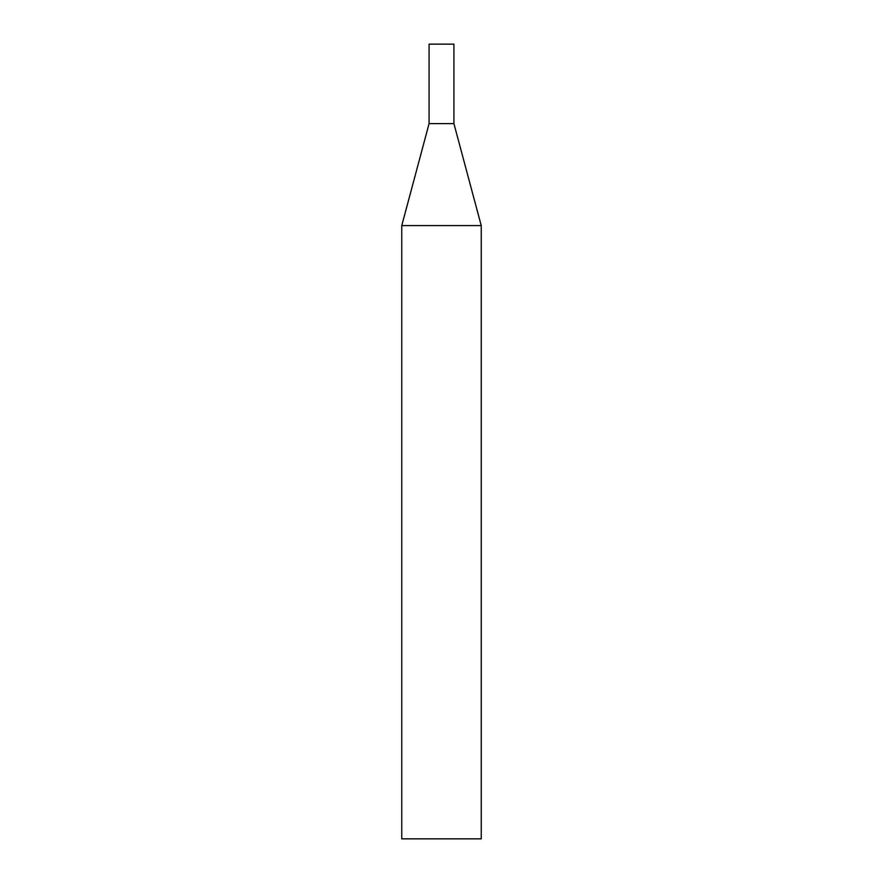 <?xml version="1.0" encoding="UTF-8"?>
<svg xmlns="http://www.w3.org/2000/svg" width="883" height="883" viewBox="0 0 883 883"><rect width="100%" height="100%" fill="white"/><g stroke="black" fill="none" stroke-linecap="round" stroke-linejoin="round"><path stroke-width="1.32" d="M481.235 225.584L453.917 123.62L429.083 123.62L453.917 123.62L453.917 44.15L429.083 44.15L429.083 123.62L401.765 225.584L401.765 838.85L481.235 838.85L481.235 225.584L401.765 225.584"/></g></svg>

